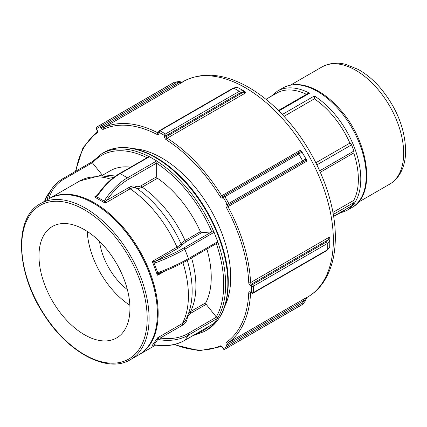 <?xml version="1.0" encoding="UTF-8"?>
<svg xmlns="http://www.w3.org/2000/svg" width="427" height="427" viewBox="0 0 427 427"><rect width="100%" height="100%" fill="white"/><g stroke="black" fill="none" stroke-linecap="round" stroke-linejoin="round"><path stroke-width="0.64" d="M213.778 323.575A1.286 0.742 -120 0 0 213.954 323.517A1.286 0.742 -120 0 0 214.098 323.383L217.738 318.211A1.286 0.742 -120 0 0 217.855 317.768A102.624 59.252 -120 0 0 225.637 284.515A102.624 59.252 -120 0 0 217.855 242.269A1.286 0.742 -120 0 0 217.738 241.693L214.098 232.315A1.286 0.742 -120 0 0 213.778 231.754A102.624 59.252 -120 0 0 157.152 161.315L156.661 163.274L156.661 176.762A1.286 0.742 -120 0 0 157.488 178.283A83.612 48.272 -120 0 1 200.418 231.69A1.286 0.742 -120 0 0 201.613 232.683L213.778 231.754M217.855 242.269L216.462 243.475M159.89 271.924L160.28 272.858L159.484 273.232L160.28 272.858C170.869 268.786 180.215 264.425 188.318 259.776A1.286 0.742 60 0 0 188.467 258.591A51.315 10.846 158.8 0 1 159.89 271.924L157.931 273.072L157.051 274.23L152.311 261.383L154.03 261.66L155.727 261.11L178.203 248.13A1.286 0.742 60 0 1 177.002 247.126L152.311 261.383M157.051 274.23L157.691 275.25L159.549 273.195M152.572 262.685L154.014 262.979L156.25 262.546L155.727 261.11A50.028 10.574 158.8 0 0 183.583 248.114A1.286 0.742 -120 0 1 184.827 249.213L214.098 232.315M178.203 248.13C180.68 246.689 182.158 245.477 182.644 244.506A1.286 1.228 24.6 0 1 181.032 243.812C180.594 244.708 179.249 245.813 177.002 247.126A90.044 51.987 60 0 0 130.128 188.819C132.407 187.538 134.42 187.266 136.16 187.992C137.878 188.702 139.875 188.419 142.154 187.138L157.488 178.283M182.644 244.506L186.279 241.538A1.286 0.742 60 0 1 185.083 240.54C182.831 241.858 181.48 242.947 181.032 243.812A86.83 50.13 60 0 0 136.16 187.992A1.286 1.046 -66 0 1 135.914 186.369C134.009 185.58 131.804 185.884 129.296 187.293A1.286 0.742 -120 0 0 130.128 188.819L105.437 203.071L105.752 201.603L106.819 200.268A50.028 28.881 -60 0 1 128.351 179.399L156.682 163.039M214.098 323.383L184.827 340.287A51.315 40.469 -144.9 0 1 156.25 344.957A1.286 0.422 98.5 0 1 155.988 345.133A1.286 0.422 98.5 0 1 155.972 345.133M156.25 344.957L152.572 344.984L157.691 337.746L160.274 338.04L182.751 325.064A1.286 0.742 60 0 1 182.382 323.495L157.691 337.746M152.572 344.984L152.482 345.283M157.051 338.611L159.89 339.785A1.286 0.422 -81.5 0 0 160.274 338.04A50.028 39.455 -144.9 0 0 188.131 333.482A1.286 0.742 -120 0 1 188.467 335.11L217.738 318.211M206.881 249.064A83.612 48.272 -120 0 1 205.793 302.78A1.286 0.742 -120 0 0 206.161 304.344L216.281 316.93L217.855 317.768M182.751 325.064C185.227 323.575 186.706 321.398 187.191 318.537A1.286 0.737 8.7 0 1 186.572 318.179M185.542 320.229L182.382 323.495A90.044 51.987 60 0 0 188.419 295.73A90.044 51.987 60 0 0 182.937 262.728M187.191 318.537C187.592 316.193 188.803 314.416 190.826 313.199A1.286 0.742 60 0 1 190.458 311.635L188.67 313.018M92.285 161.673A1.286 0.742 -120 0 0 92.189 161.716L62.918 178.614A1.286 0.742 60 0 1 64.018 179.084L92.349 162.724L102.437 175.305M92.365 161.657L92.349 162.724M44.568 201.288A51.315 40.469 -144.9 0 1 48.582 193.506L52.217 188.334C55.019 184.363 58.584 181.128 62.918 178.614A1.286 0.742 60 0 0 62.774 178.748A51.315 40.469 35.1 0 0 52.217 188.334A51.315 40.469 35.1 0 0 47.183 199.574A1.286 0.753 13.4 0 1 48.112 199.238M157.152 161.315A1.286 0.742 -120 0 0 156.709 160.926L127.438 177.824L120.163 173.624A1.286 0.742 -120 0 0 119.517 173.559L148.991 156.602A102.624 59.252 -120 0 0 101.759 153.741L92.173 161.806M130.603 167.16A83.612 48.272 -120 0 0 110.31 170.757L101.797 175.673M128.351 179.399A1.286 0.742 60 0 0 127.438 177.824A51.315 29.623 120 0 0 105.357 199.228L106.819 200.268L129.296 187.293M105.357 199.228L104.396 201.25L104.284 202.617L95.328 197.445L94.677 196.858L96.374 196.19M105.437 203.071L104.284 202.617M95.328 197.445L96.561 196.73L98.077 195.027L97.569 194.813L96.337 196.196L96.561 196.73L104.396 201.25A1.286 0.363 14.3 0 1 105.752 201.603M156.709 160.926L149.434 156.725A1.286 0.742 -120 0 0 148.991 156.602M96.321 196.233L95.872 196.521M139.111 354.645A90.044 51.987 -120 0 0 139.517 354.415A90.044 51.987 -120 0 0 158.166 313.199A90.044 51.987 -120 0 0 118.861 222.579A90.044 51.987 -120 0 0 49.473 198.454A90.044 51.987 -120 0 0 49.073 198.688M130.438 359.657L138.716 354.88A90.044 51.987 -120 0 0 157.366 313.658A90.044 51.987 -120 0 0 93.694 203.38A90.044 51.987 -120 0 0 48.667 198.918L40.394 203.695C13.413 217.765 15.895 273.045 44.285 315.099C68.288 352.899 107.695 373.78 130.438 359.657A90.044 51.987 -120 0 0 149.087 318.435A90.044 51.987 -120 0 0 109.782 227.821A90.044 51.987 -120 0 0 40.394 203.695M129.941 308.486A64.317 37.133 -120 0 0 101.866 243.758A64.317 37.133 -120 0 0 52.302 226.529A64.317 37.133 -120 0 0 52.302 300.795A64.317 37.133 -120 0 0 116.619 337.933A64.317 37.133 -120 0 0 129.941 308.486M302.866 304.184L228.739 346.986A1.281 1.046 -123 0 1 227.175 346.414L228.723 345.518L228.029 344.317L226.481 345.208L227.175 346.414A127 73.321 60 0 1 223.326 348.635A1.281 1.046 63 0 0 224.815 349.254L224.815 349.254A1.281 1.046 63 0 0 224.853 349.233A128.281 74.063 -120 0 0 226.828 348.16A128.281 74.063 -120 0 0 228.739 346.986A1.281 0.742 -120 0 0 228.723 345.518L302.583 302.876L306.613 297.464L227.997 342.854A124.433 71.843 -120 0 0 250.558 292.981A1.281 0.779 -177.4 0 1 248.744 292.927A123.152 71.101 60 0 1 226.417 342.289A1.281 1.046 54.9 0 0 227.997 342.854A1.281 0.742 60 0 0 228.029 344.317L305.027 299.861A1.281 0.608 -160.3 0 1 305.593 300.661L302.866 304.184L300.688 305.518L224.815 349.254A1.281 1.281 0 0 1 223.124 348.752L222.632 347.434A2.567 1.484 -120 0 0 220.135 345.918A123.152 71.101 60 0 1 174.574 344.44M96.385 128.767L96.876 130.086L96.385 128.767A127 73.321 60 0 1 100.233 126.547A1.281 1.046 -117 0 1 100.521 124.903A128.281 74.063 -120 0 0 98.546 125.97A128.281 74.063 -120 0 0 96.63 127.145A1.281 1.046 57 0 0 96.593 127.166L96.593 127.166A1.281 1.046 57 0 0 96.385 128.767M158.679 133.091A1.281 0.742 60 0 1 158.198 133.005A124.433 71.843 -120 0 0 103.724 127.614A1.281 0.742 60 0 1 102.475 126.856L101.781 125.65L100.233 126.547L100.927 127.748A2.567 1.484 -120 0 0 103.425 129.264A123.152 71.101 60 0 1 157.339 134.606A2.567 1.484 -120 0 0 159.057 133.507L159.057 132.37A1.281 0.742 180 0 1 158.684 131.847L158.684 132.984A1.281 0.742 0 0 0 159.057 133.507M238.421 87.919L237.46 87.354L233.799 88.143L159.938 130.785A1.281 0.763 118.5 0 0 159.057 132.37A127 73.321 60 0 1 164.502 135.514A1.281 0.715 -58.5 0 1 165.436 133.961A128.281 74.063 -120 0 0 159.938 130.785A1.281 0.742 -120 0 0 159.324 130.737A1.281 1.281 0 0 0 158.684 131.847M223.326 197.61A1.281 1.046 -120 0 1 223.593 195.977L222.894 196.377A1.281 1.046 60 0 0 222.632 198.011L223.326 197.61A127 73.321 60 0 1 227.175 204.277L228.739 203.417A128.281 74.063 -120 0 0 224.853 196.687L223.326 197.61M251.54 286.271A1.281 0.742 -60 0 1 252.448 284.697L251.466 284.131A1.281 0.742 120 0 0 250.558 285.706L251.54 286.271A127 73.321 60 0 1 251.54 292.554A1.281 0.763 1.5 0 0 253.355 292.586A128.281 74.063 -120 0 0 253.355 286.239A1.281 0.715 178.5 0 1 251.54 286.271M305.449 159.127L228.739 203.417A1.281 0.742 -120 0 1 228.723 204.864L305.027 160.808L306.613 161.299L306.356 159.634L305.449 159.127A1.281 1.206 60 0 1 305.027 160.808L228.723 204.864A1.281 1.046 -120 0 1 227.175 204.277L226.481 204.677A2.567 1.484 -120 0 0 226.417 207.527A123.152 71.101 60 0 1 248.744 282.669A2.567 1.484 -120 0 0 250.558 285.706M250.558 291.988A1.281 0.742 -60 0 0 250.825 292.575L251.807 293.141A1.281 0.742 -60 0 1 251.54 292.554L250.558 291.988A2.567 1.484 -120 0 0 248.744 292.927M253.088 293.141A1.281 0.742 -120 0 0 253.355 292.586L327.215 249.944A1.281 0.742 60 0 1 326.949 250.5L253.088 293.141A1.281 1.281 0 0 1 251.807 293.141M329.719 246.053L329.729 247.169A1.281 1.03 17.4 0 1 329.692 247.388L329.868 239.648L329.729 240.828L327.215 243.593L253.355 286.239A1.281 0.742 -120 0 0 252.448 284.697L326.308 242.056L328.464 239.675L329.174 237.225L329.703 238.069L329.868 239.622L329.719 238.255M179.036 81.504A1.281 0.608 100.3 0 1 179.062 81.509A1.281 0.608 100.3 0 1 179.479 82.4L182.014 82.331M301.563 152.402A1.281 1.206 -120 0 0 299.898 151.921L223.593 195.977A1.281 0.742 -120 0 1 224.853 196.687L301.563 152.402L301.579 151.366L300.261 150.304L299.765 152.001L222.894 196.377A1.281 0.742 60 0 1 221.645 195.694A124.433 71.843 -120 0 0 167.176 138.193A1.281 0.742 60 0 1 166.316 136.651L166.316 135.514L240.177 92.872L243.315 92.195L245.792 92.803L245.328 91.928L242.947 90.524A1.281 1.03 102.6 0 1 243.315 92.195L166.316 136.651A1.281 0.742 180 0 1 164.502 136.651A2.567 1.484 -120 0 0 166.22 139.736A123.152 71.101 60 0 1 220.135 196.644A2.567 1.484 -120 0 0 222.632 198.011M224.853 306.138A97.495 56.289 -120 0 0 230.719 277.39A97.495 56.289 -120 0 0 133.955 148.692M305.583 300.688A1.281 0.608 -160.3 0 0 305.593 300.661L306.65 297.47M301.606 151.409A124.433 71.843 60 0 1 306.308 159.549M178.838 81.546L174.381 82.256L100.521 124.903A1.281 0.742 -120 0 1 101.781 125.65L175.641 83.009L179.479 82.4L100.927 127.748M182.356 82.187L179.062 81.509L174.381 82.256A1.281 0.742 60 0 1 175.641 83.009M245.173 91.816L244.047 90.994M242.947 90.524L239.296 91.319L165.436 133.961A1.281 0.742 -120 0 1 166.316 135.514A1.281 0.742 180 0 1 164.502 135.514L164.502 136.651M244.041 90.994L237.247 87.273A1.281 1.03 -77.4 0 0 237.198 87.268M237.46 87.354A1.281 1.03 -77.4 0 0 237.247 87.273L233.185 88.095L159.324 130.737M306.351 159.629L301.579 151.366M326.949 250.5L329.692 247.388A1.281 1.03 17.4 0 1 329.676 247.436M329.729 247.169L327.215 249.944A128.281 74.063 60 0 0 327.215 243.593A1.281 0.742 -120 0 0 326.308 242.056M329.729 240.828A1.281 1.03 -162.6 0 0 328.464 239.675L251.466 284.131A1.281 0.742 60 0 1 250.558 282.615A1.281 0.699 177.5 0 1 248.744 282.669M333.599 216.361L351.314 206.134A2.268 1.313 -120 0 0 351.528 205.953A69.03 39.855 -120 0 0 353.93 202.537A2.268 1.313 -120 0 0 353.732 200.391A67.674 39.07 -120 0 0 353.732 152.967A2.268 1.313 -120 0 0 353.93 151.041A69.03 39.855 -120 0 0 351.528 144.86A2.268 1.313 -120 0 0 349.905 143.098A67.674 39.07 -120 0 0 314.336 98.85L284.024 116.352M353.732 152.967L320.33 172.252M315.857 162.756L349.905 143.098M332.921 212.406L353.732 200.391M306.453 94.319A67.674 39.07 -120 0 0 276.669 93.113L265.952 99.304M333.626 216.521L344.349 210.33A67.674 39.07 -120 0 0 346.521 208.899M338.798 213.532L346.494 210.655A69.03 39.855 -120 0 0 357.516 156.885A69.03 39.855 -120 0 0 314.379 95.963L314.336 98.85M278.409 110.508L307.456 93.737L309.58 93.193A69.03 39.855 -120 0 0 277.465 91.095L271.124 96.315M157.366 313.658L157.366 313.199A89.478 51.662 -120 0 0 94.095 203.61L93.694 203.38M87.231 231.413A64.317 37.133 -120 0 0 93.235 257.94A64.317 37.133 -120 0 0 129.856 305.241M99.539 241.394A47.37 27.349 -120 0 0 127.369 289.586M217.738 241.693L188.467 258.591L184.827 249.213A51.315 10.846 -21.2 0 1 156.25 262.546M154.03 261.66L154.014 262.979L157.931 273.072L158.716 273.744M211.915 231.754L183.583 248.114M157.691 275.25L165.217 270.905M186.279 241.538L201.613 232.683M200.418 231.69L185.083 240.54A83.612 48.272 -120 0 0 142.154 187.138A1.286 0.742 -120 0 1 141.326 185.617C139.277 186.764 137.467 187.015 135.914 186.369M156.661 163.274A101.274 58.467 60 0 1 211.733 231.781M159.89 339.785A51.315 40.469 35.1 0 0 188.467 335.11L184.827 340.287A1.286 0.742 60 0 1 184.683 340.42L213.954 323.517M158.716 338.115A1.286 0.747 -64.4 0 1 157.931 339.23L154.014 344.802L155.988 345.133C166.792 346.676 176.356 345.101 184.683 340.42M216.462 317.122L188.131 333.482M152.311 345.406L152.642 345.213M190.826 313.199L206.161 304.344M205.793 302.78L190.458 311.635A83.612 48.272 -120 0 0 191.547 257.913M216.318 243.614A101.274 58.467 60 0 1 216.281 316.93M208.589 326.618A101.274 58.467 60 0 1 196.142 333.802M48.977 198.747A50.028 39.455 -144.9 0 1 64.018 179.084M92.499 162.943A101.274 58.467 60 0 1 146.957 157.718M192.812 335.723L204.384 331.491A102.624 59.252 -120 0 0 213.703 323.666M113.71 177.456L99.817 175.652L79.726 180.989A90.044 51.987 60 0 1 111.346 179.356M187.266 260.379A86.83 50.13 60 0 1 191.776 298.649C190.981 306.591 188.905 313.786 185.548 320.234M115.61 176.057A83.612 48.272 -120 0 0 105.917 175.972M98.077 195.027A51.315 29.623 -60 0 1 120.163 173.624L149.434 156.725M156.661 176.762L141.326 185.617M97.062 195.486L94.677 196.858M147.176 318.435A88.693 51.208 60 0 1 53.103 326.842A88.693 51.208 60 0 1 53.103 201.411A88.693 51.208 60 0 1 147.176 318.435M101.759 153.741L103.985 152.455A102.624 59.252 60 0 1 183.071 179.948A102.624 59.252 60 0 1 227.869 283.229A102.624 59.252 60 0 1 206.609 330.204L204.384 331.491M173.821 344.616L199.222 350.716L221.48 346.601A1.281 1.046 -114.9 0 1 220.135 345.918M223.124 348.752L222.632 347.434M75.424 171.398L82.987 147.742L97.223 131.383A1.281 1.046 54.9 0 0 97.142 132.893A2.567 1.484 -120 0 0 97.078 129.968M75.942 171.094A123.152 71.101 60 0 1 97.142 132.893M158.684 132.728L158.198 133.005A1.281 0.779 117.4 0 0 157.339 134.606M182.34 82.224L103.724 127.614A1.281 1.046 65.1 0 0 103.425 129.264M300.261 150.304L220.135 196.644M245.792 92.803L167.176 138.193A1.281 0.705 122.5 0 0 166.22 139.736M329.174 237.225L250.558 282.615A124.433 71.843 -120 0 0 227.997 206.689L226.417 207.527M306.613 161.299L227.997 206.689A1.281 0.742 60 0 1 228.029 205.264A1.281 1.046 -120 0 1 226.481 204.677M251.044 292.703L250.558 292.981A1.281 0.742 60 0 1 250.724 292.527M226.417 342.289A2.567 1.484 -120 0 0 226.481 345.208M174.659 82.107L172.407 83.329A128.281 74.063 60 0 1 174.381 82.256M240.177 92.872A1.281 0.742 60 0 0 239.296 91.319A128.281 74.063 60 0 0 233.799 88.143A1.281 0.742 -120 0 0 233.185 88.095M302.583 162.223A1.281 0.742 60 0 0 302.604 160.776A128.281 74.063 60 0 0 298.713 154.04A1.281 0.742 -120 0 0 297.454 153.336L298.174 152.919M305.027 160.808L228.029 205.264M302.583 302.876A1.281 0.742 -120 0 1 302.604 304.344A128.281 74.063 60 0 1 300.688 305.518M182.099 82.176L183.14 81.573A124.433 71.843 60 0 1 279.028 114.911A124.433 71.843 60 0 1 333.343 240.134A124.433 71.843 60 0 1 307.573 297.096L306.527 297.699M353.93 151.041L319.69 170.811M316.898 164.854L351.528 144.86M351.528 205.953L333.594 216.308M333.284 214.455L353.93 202.537M314.379 95.963L282.29 114.489M278.842 110.94L309.58 93.193M277.465 91.095L282.877 87.967A69.03 39.855 60 0 1 319.791 92.84A69.03 39.855 60 0 1 362.929 153.763A69.03 39.855 60 0 1 351.901 207.533L346.494 210.655M389.654 184.176C393.769 181.763 397.126 178.454 399.715 174.237C403.696 167.576 405.677 159.645 405.65 150.432C404.924 128.26 396.464 107.407 380.27 87.861C373.449 79.982 366.104 73.839 358.242 69.436L345.726 64.376C339.983 62.844 331.144 61.974 321.974 66.954A67.674 39.07 60 0 1 374.127 85.085A67.674 39.07 60 0 1 403.67 153.192A67.674 39.07 60 0 1 389.654 184.176L358.242 202.307M216.735 243.374L188.318 259.776M154.024 345L152.471 345.288M44.547 201.298L48.582 193.506M119.517 173.559C111.356 178.358 104.039 185.446 97.569 194.813M79.726 180.989L49.473 198.454M155.674 345.091L139.517 354.415M103.985 152.455C122.624 141.353 151.201 149.466 175.956 172.246C206.289 199.228 228.744 246.576 228.264 282.674C228.018 305.604 220.802 321.446 206.609 330.204M222.43 347.551L221.581 346.553M97.313 131.319L96.876 130.086M96.182 128.885A1.281 1.281 0 0 1 96.593 127.166L172.407 83.329M282.877 87.967C292.458 82.817 303.576 83.495 316.231 90.012C324.205 94.223 331.784 100.308 338.958 108.271C368.666 139.939 376.94 194.664 351.901 207.533M321.974 66.954L290.568 85.09M183.14 81.573C201.475 71.875 222.323 73.247 245.696 85.704C260.641 93.817 274.684 105.458 287.83 120.622C316.514 153.464 335.617 200.076 335.328 237.375C335.334 254.652 331.624 269.202 324.194 281.014C319.796 287.846 314.256 293.21 307.573 297.096"/></g></svg>

